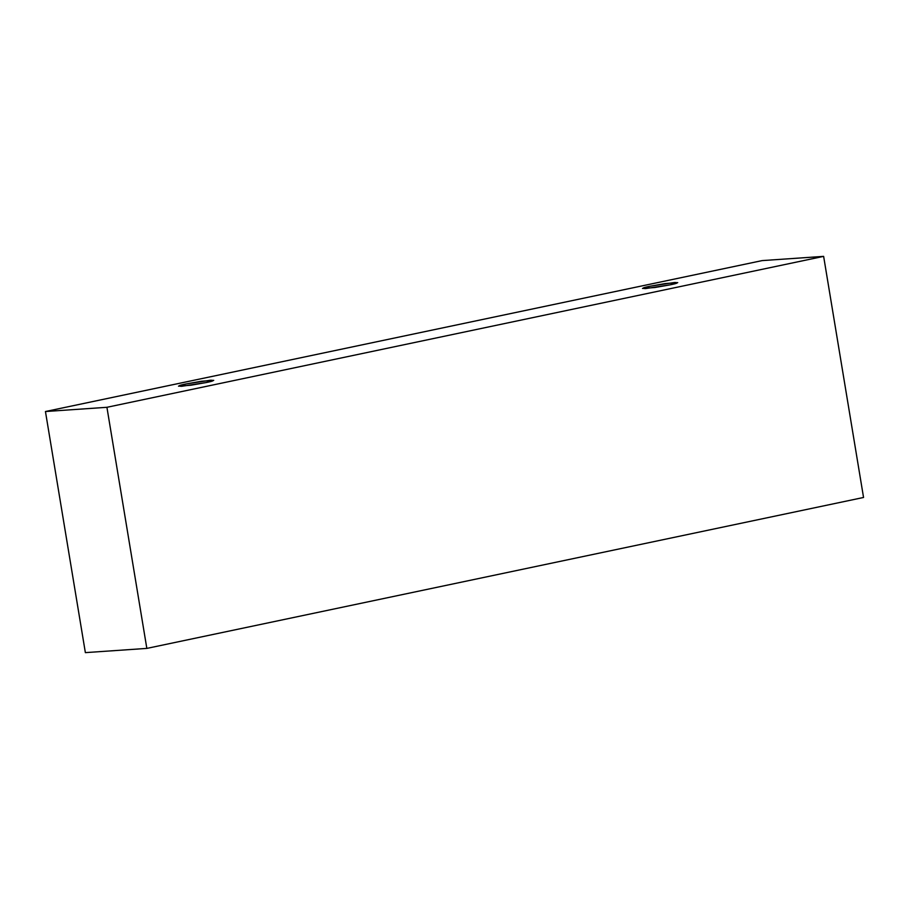 <?xml version="1.0" encoding="UTF-8"?>
<svg xmlns="http://www.w3.org/2000/svg" width="909" height="909" viewBox="0 0 909 909"><rect width="100%" height="100%" fill="white"/><g stroke="black" fill="none" stroke-linecap="round" stroke-linejoin="round"><path stroke-width="1.36" d="M45.45 411.527L762.162 260.599L823.634 256.372L863.55 497.473L823.634 256.372L106.921 407.3L146.838 648.401L863.55 497.473L146.838 648.401L106.921 407.3L45.45 411.527L85.366 652.628L45.45 411.527L106.921 407.3L823.634 256.372L762.162 260.599L45.45 411.527M85.366 652.628L146.838 648.401L85.366 652.628M206.116 382.564L181.607 386.302C177.187 386.211 178.675 385.416 186.106 383.939L210.615 380.201C215.035 380.292 213.547 381.076 206.116 382.564L213.729 380.337L201.287 381.28L186.106 383.939L178.494 386.166L190.924 385.223L206.116 382.564M670.115 284.847L645.606 288.585C641.175 288.494 642.674 287.71 650.105 286.221L674.614 282.483C679.034 282.574 677.546 283.358 670.115 284.847L677.728 282.619L665.286 283.563L650.105 286.221L642.493 288.448L654.923 287.505L670.115 284.847"/></g></svg>
